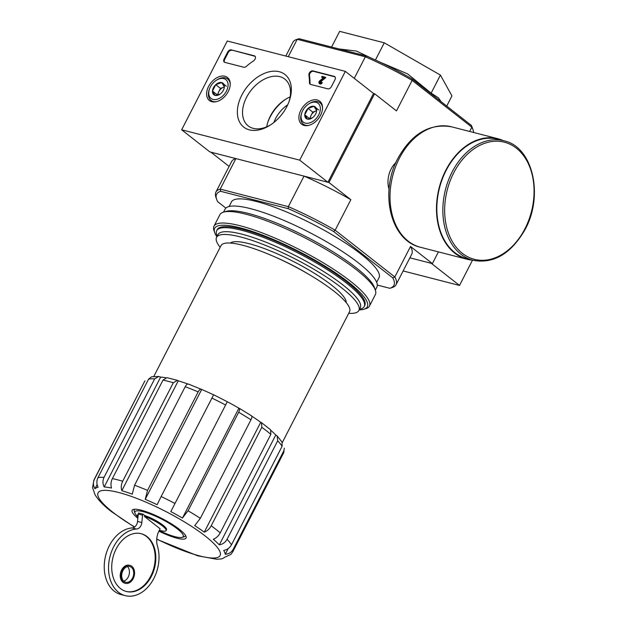 <?xml version="1.0" encoding="UTF-8"?>
<svg xmlns="http://www.w3.org/2000/svg" width="627" height="627" viewBox="0 0 627 627"><rect width="100%" height="100%" fill="white"/><g stroke="black" fill="none" stroke-linecap="round" stroke-linejoin="round"><path stroke-width="0.94" d="M137.039 516.099A27.118 5.667 27.2 0 1 134.993 513.16A27.118 5.667 27.2 0 1 161.695 519.148A27.118 5.667 27.2 0 1 182.104 537.37A27.118 5.667 27.2 0 1 159.203 530.567M125.275 595.65L120.98 594.545A34.132 24.547 104.4 0 1 104.866 559.339A34.132 24.547 104.4 0 1 132.14 527.926A6.38 4.585 104.4 0 0 137.548 521.437L138.254 514.062A1.599 1.144 104.4 0 1 138.645 513.011L142.94 514.116A1.599 1.144 104.4 0 0 142.548 515.167L141.843 522.542A6.38 4.585 104.4 0 1 136.435 529.031A34.132 24.547 104.4 0 0 109.161 560.444A34.132 24.547 104.4 0 0 125.275 595.65A34.132 24.547 104.4 0 0 151.75 582.068A34.132 24.547 104.4 0 0 157.432 545.952A15.949 11.474 104.4 0 1 159.078 530.803L160.128 528.765L144.335 516.382L144.766 515.543L142.94 514.116M144.766 515.543A16.271 3.401 27.2 0 1 159.971 523.043A16.271 3.401 27.2 0 1 166.492 529.799L166.061 530.638A16.271 3.401 -152.8 0 0 159.54 523.874A16.271 3.401 -152.8 0 0 144.335 516.382M138.144 515.214A16.271 3.401 -152.8 0 0 137.125 515.762L137.548 514.932A16.271 3.401 27.2 0 1 138.222 514.453M137.125 515.762A16.271 3.401 -152.8 0 0 137.893 517.831M159.391 530.199A16.271 3.401 -152.8 0 0 166.061 530.638M285.818 56.062L292.887 42.299A101.276 21.161 27.2 0 1 297.041 39.344L299.103 38.733A99.685 20.832 27.2 0 1 299.15 38.717L297.206 39.297L365.329 56.814L354.255 78.359M297.041 39.344A101.276 21.161 27.2 0 1 297.206 39.297L288.263 56.689M225.861 208.086L217.718 201.706A99.685 20.832 27.2 0 1 216.613 199.245L215.907 197.207A101.276 21.161 27.2 0 1 215.892 192.121A101.276 21.161 27.2 0 1 220.202 189.119L220.72 191.313L288.263 208.689L288.326 206.636L220.202 189.119L235.893 158.6L210.923 152.181L229.098 166.421M288.263 208.689A99.685 20.832 27.2 0 1 333.627 231.512L392.792 277.894L394.83 276.985L335.163 230.203A101.276 21.161 27.2 0 0 288.326 206.636L304.017 176.116L328.979 182.535L350.846 199.684A101.276 21.161 -152.8 0 0 304.017 176.116M373.535 93.478L345.336 71.368L299.706 160.151L327.905 182.261L373.535 93.478L374.609 93.752L328.979 182.535M283.874 450.735A78.156 16.333 27.2 0 1 283.514 453.094L284.344 448.109L283.874 450.735L233.252 549.228A78.156 16.333 27.2 0 1 232.891 551.588L230.94 554.378L224.356 557.411A73.367 15.33 27.2 0 1 221.229 558.923L216.832 559.268L197.654 555.796L156.734 539.283M228.197 548.554L225.258 554.276C228.847 553.994 231.52 552.309 233.252 549.228M277.165 435.969L275.762 435.013L219.301 544.879C222.75 544.252 225.344 542.386 227.076 539.291L277.698 440.797L277.165 435.969L282.04 442.106L282.095 446.314L231.473 544.816C229.741 547.904 227.146 549.769 223.69 550.404A73.367 15.33 27.2 0 1 225.258 554.276M270.637 429.832L270.848 434.362L220.226 532.864C218.525 535.991 216.205 538.115 213.29 539.236A73.367 15.33 27.2 0 1 219.301 544.879M275.762 435.013A73.367 15.33 -152.8 0 0 271.256 430.686M251.184 415.748C252.211 415.936 252.132 417.3 250.949 419.824L200.326 518.317L194.723 525.606A73.367 15.33 27.2 0 1 204.261 532.158L260.722 422.292L261.483 422.653L261.82 427.293L211.205 525.787A78.156 16.333 27.2 0 1 220.226 532.864M204.261 532.158C207.184 531.038 209.504 528.914 211.205 525.787M260.722 422.292A73.367 15.33 -152.8 0 0 251.811 416.156M239.263 408.279L238.903 408.193C239.929 408.389 239.851 409.744 238.668 412.276L188.045 510.77A78.156 16.333 27.2 0 1 200.326 518.317M213.627 394.744L227.28 401.735L170.818 511.601L227.28 401.735A73.367 15.33 -152.8 0 1 238.903 408.193L182.441 518.059L188.045 510.77M170.818 511.601A73.367 15.33 27.2 0 1 182.441 518.059M213.611 394.853L161.139 496.529A78.156 16.333 27.2 0 1 174.808 503.403M213.541 394.822A73.367 15.33 -152.8 0 0 201.682 389.469L145.221 499.327A73.367 15.33 27.2 0 1 157.15 504.719L161.139 496.529M188.312 384.014L201.682 389.469C200.718 388.654 199.551 389.469 198.163 391.891L147.541 490.385L145.221 499.327M188.711 384.312C187.747 383.505 186.572 384.312 185.192 386.734L134.57 485.235A78.156 16.333 27.2 0 1 147.541 490.385M187.818 383.983A73.367 15.33 -152.8 0 0 178.28 380.816L121.818 490.682A73.367 15.33 27.2 0 1 132.242 494.178L134.57 485.235M178.28 380.816L177.425 380.37L173.311 382.752L122.688 481.246C121.144 484.459 120.854 487.602 121.818 490.682M177.425 380.362L166.9 377.658L163.004 380.103L112.39 478.597A78.156 16.333 27.2 0 1 122.688 481.246M165.622 377.72A73.367 15.33 -152.8 0 0 160.645 377.093L104.184 486.96A73.367 15.33 27.2 0 1 111.52 488.033C110.556 484.945 110.846 481.802 112.39 478.597M160.645 377.093L158.741 376.482L154.65 378.888L104.035 477.382C102.53 480.588 102.585 483.785 104.184 486.96M158.741 376.474L151.554 376.811L148.583 379.147L97.969 477.641A78.156 16.333 27.2 0 1 104.035 477.382M97.13 484.585L94.998 488.739A73.367 15.33 27.2 0 1 98.118 487.218C96.511 484.044 96.464 480.846 97.969 477.641M145.033 380.871A78.156 16.333 27.2 0 0 144.492 381.647L94.411 479.373C92.921 482.571 93.117 485.698 94.998 488.739M134.452 527.15L111.324 511.53C104.019 505.911 98.705 500.511 95.382 495.314L95.657 495.745A73.367 15.33 27.2 0 1 94.097 491.866L92.584 487.782M153.78 376.482L221.033 245.619A72.254 15.095 27.2 0 1 292.198 265.213A72.254 15.095 27.2 0 1 349.552 311.666L282.283 442.568M380.15 62.214L407.621 73.9L431.133 93.149L438.391 97.788L441.165 101.731M338.823 48.922L356.371 51.061L371.035 58.005M403.122 270.942L459.513 285.442L431.313 263.332L409.87 257.815L432.387 263.606L438.414 251.889M412.057 78.916L412.158 80.381A101.276 21.161 27.2 0 0 365.329 56.814L366.693 56.085A99.685 20.832 27.2 0 1 412.057 78.916L471.222 125.298A99.685 20.832 27.2 0 1 472.327 127.759L473.032 129.797A101.276 21.161 27.2 0 1 473.565 132.469M366.693 56.085L299.15 38.717M395.935 162.471A20.981 15.095 104.4 0 0 391.13 168.984A20.981 15.095 104.4 0 0 389.053 189.229M392.792 277.894A99.685 20.832 27.2 0 1 389.837 288.271L391.906 287.66A101.276 21.161 27.2 0 0 396.052 284.705A101.276 21.161 27.2 0 0 394.83 276.985L410.52 246.466L432.387 263.606M374.609 93.752L396.476 110.901L412.158 80.381L471.833 127.163L469.623 131.458M333.627 231.512L335.163 230.203L350.846 199.684M389.837 288.271A99.685 20.832 27.2 0 1 389.79 288.287L377.305 285.073M229.129 206.487L231.488 201.886A82.936 17.329 27.2 0 1 313.179 224.388A82.936 17.329 27.2 0 1 379.022 277.714L376.662 282.307M216.613 199.245A99.685 20.832 27.2 0 1 220.72 191.313M235.893 158.6A101.276 21.161 -152.8 0 0 231.575 161.601L215.892 192.121M396.052 284.705L411.735 254.186A101.276 21.161 -152.8 0 0 410.52 246.466M471.222 125.298L471.833 127.163A101.276 21.161 27.2 0 1 473.032 129.797M446.714 106.081L451.949 95.892L440.413 75.091L384.265 42.824L339.654 31.35L331.581 47.056M431.133 93.149L440.413 75.091M375.432 60.012L384.265 42.824M217.161 236.191L216.699 234.859A82.936 17.329 27.2 0 1 216.691 230.689A82.936 17.329 27.2 0 1 298.381 253.183A82.936 17.329 27.2 0 1 364.224 306.509A82.936 17.329 27.2 0 1 360.823 308.931L359.475 309.33M220.179 247.289A80.005 16.717 27.2 0 1 216.566 237.359A80.005 16.717 27.2 0 1 295.364 259.061A80.005 16.717 27.2 0 1 358.871 310.498A80.005 16.717 27.2 0 1 348.698 313.335M216.566 237.359L217.992 234.584A80.005 16.717 27.2 0 1 296.783 256.286A80.005 16.717 27.2 0 1 360.298 307.724L358.871 310.498M137.854 518.263A30.308 6.333 27.2 0 1 133.394 509.453A30.308 6.333 27.2 0 1 161.993 518.553A30.308 6.333 27.2 0 1 186.054 536.516A30.308 6.333 27.2 0 1 158.897 531.171M134.993 513.16L134.288 511.123A28.709 5.996 27.2 0 1 134.633 509.249M185.49 535.395A28.709 5.996 27.2 0 1 184.173 536.759L182.104 537.37M287.715 104.78A25.519 16.913 -51.9 0 0 275.598 118.55A25.519 16.913 -51.9 0 0 273.874 122.477M123.691 581.127A8.135 5.847 104.4 0 0 129.091 574.74A8.135 5.847 104.4 0 0 127.446 566.542M116.199 548.813A29.822 21.451 104.4 0 0 126.348 591.48A29.822 21.451 104.4 0 0 154.548 567.937A29.822 21.451 104.4 0 0 141.2 533.71A29.822 21.451 104.4 0 0 116.199 548.813M132.14 527.926L136.435 529.031M130.016 565.429L129.374 565.264A9.248 6.654 104.4 0 0 121.622 569.943A9.248 6.654 104.4 0 0 124.765 583.181L125.408 583.345A9.248 6.654 104.4 0 0 134.162 576.041A9.248 6.654 104.4 0 0 130.016 565.429A9.248 6.654 104.4 0 0 122.265 570.108A9.248 6.654 104.4 0 0 125.408 583.345M126.027 591.394A29.822 21.451 104.4 0 0 153.905 567.772A29.822 21.451 104.4 0 0 140.879 533.632M122.923 570.625A8.135 5.847 104.4 0 0 125.69 582.264A8.135 5.847 104.4 0 0 133.379 575.845A8.135 5.847 104.4 0 0 129.742 566.51A8.135 5.847 104.4 0 0 122.923 570.625M503.873 140.761L497.862 139.218A61.728 44.392 104.4 0 0 446.103 170.473A61.728 44.392 104.4 0 0 467.115 258.771L473.126 260.315C493.23 263.951 510.229 254.241 524.125 231.183C544.299 197.129 533.35 146.781 503.873 140.761A61.728 44.392 104.4 0 0 452.114 172.017A61.728 44.392 104.4 0 0 473.126 260.315M503.222 140.597A62.206 44.736 104.4 0 0 497.979 138.747A62.206 44.736 104.4 0 0 445.821 170.246A62.206 44.736 104.4 0 0 466.997 259.233A62.206 44.736 104.4 0 0 472.476 260.15M299.706 160.151L181.65 129.789L227.28 41.006L345.336 71.368M327.905 182.261L209.849 151.899L181.65 129.789M267.839 122.187A33.419 22.149 128.1 0 1 270.065 117.124A33.419 22.149 128.1 0 1 285.951 99.082M334.975 79.7L331.409 86.636A3.19 2.116 128.1 0 1 327.843 88.854L310.592 84.418A3.19 2.116 128.1 0 1 310.051 84.159A3.19 2.116 128.1 0 1 309.44 82.678A55.827 36.993 128.1 0 0 308.899 75.115A3.19 2.116 128.1 0 1 310.059 72.027A3.19 2.116 128.1 0 1 312.873 70.875L334.254 76.369A3.19 2.116 128.1 0 1 334.794 76.635A3.19 2.116 128.1 0 1 334.975 79.7M231.23 49.878L254.327 55.819A3.19 2.116 128.1 0 1 254.868 56.077A3.19 2.116 128.1 0 1 253.52 60.874A55.827 36.993 128.1 0 0 246.239 66.431A3.19 2.116 128.1 0 1 243.778 67.238L224.811 62.363A3.19 2.116 128.1 0 1 224.27 62.097A3.19 2.116 128.1 0 1 224.09 59.032L227.656 52.096A3.19 2.116 128.1 0 1 231.23 49.878L254.891 56.258A3.19 2.116 128.1 0 1 255.118 56.336M241.857 95.014A33.419 22.149 128.1 0 1 276.946 71.298A33.419 22.149 128.1 0 1 289.384 100.626A33.419 22.149 128.1 0 1 270.159 125.149A33.419 22.149 128.1 0 1 242.077 125.588A33.419 22.149 128.1 0 1 241.857 95.014M300.866 110.187A14.633 9.695 128.1 0 1 319.856 101.3A14.633 9.695 128.1 0 1 318.344 118.707A14.633 9.695 128.1 0 1 301.806 124.326A14.633 9.695 128.1 0 1 300.866 110.187M208.572 86.455A14.633 9.695 128.1 0 1 227.562 77.568A14.633 9.695 128.1 0 1 226.049 94.967A14.633 9.695 128.1 0 1 209.504 100.594A14.633 9.695 128.1 0 1 208.572 86.455M270.95 124.632A29.712 19.688 128.1 0 1 248.198 125.894A29.712 19.688 128.1 0 1 246.536 97.373A29.712 19.688 128.1 0 1 284.87 79.127A29.712 19.688 128.1 0 1 289.063 101.519M266.734 126.803A29.712 19.688 128.1 0 1 268.113 121.348A29.712 19.688 128.1 0 1 270.37 116.058A29.712 19.688 128.1 0 1 285.207 99.552A29.712 19.688 128.1 0 1 290.168 96.903M224.576 62.285A3.19 2.116 128.1 0 1 224.654 59.479L228.22 52.543A3.19 2.116 128.1 0 1 231.786 50.317M310.357 84.339A3.19 2.116 128.1 0 1 310.004 83.125L309.44 82.678M335.053 76.894A3.19 2.116 128.1 0 0 334.818 76.815L313.437 71.313A3.19 2.116 128.1 0 0 310.624 72.466A3.19 2.116 128.1 0 0 309.464 75.553A55.827 36.993 128.1 0 1 310.004 83.125M323.266 77.928L321.588 77.199L322.019 76.361L325.209 77.184L320.052 81.385L320.616 81.831A0.956 0.635 128.1 0 0 320.217 82.764M320.616 81.831L325.774 77.63L325.209 77.184M319.245 83.43L319.809 83.869A1.912 1.27 128.1 0 0 322.278 82.693L321.714 82.255A1.912 1.27 128.1 0 1 319.245 83.43A1.912 1.27 128.1 0 1 319.739 80.805L323.54 77.701L321.588 77.199M320.052 81.385A0.956 0.635 128.1 0 0 319.833 82.678A0.956 0.635 128.1 0 0 321.063 82.09L321.714 82.255M312.207 117.947L307.418 119.13A7.367 4.883 128.1 0 1 304.777 114.819A7.367 4.883 128.1 0 1 308.069 108.416L314.009 106.316L316.651 110.618A7.367 4.883 128.1 0 1 316.227 112.688A7.367 4.883 128.1 0 1 313.359 117.03A7.367 4.883 128.1 0 1 311.995 118.088A7.367 4.883 128.1 0 1 307.418 119.13L304.777 114.819L308.069 108.416A7.367 4.883 128.1 0 1 314.009 106.316A7.367 4.883 128.1 0 1 316.651 110.618M305.365 123.127A11.96 7.924 128.1 0 1 301.752 112.782A11.96 7.924 128.1 0 1 308.633 104.004A11.96 7.924 128.1 0 1 320.209 110.564A11.96 7.924 128.1 0 1 305.365 123.127M308.609 125.416A13.559 8.982 128.1 0 1 305.592 125.251A13.559 8.982 128.1 0 1 303.288 124.13A13.559 8.982 128.1 0 1 301.501 113.526L301.752 112.782M308.633 104.004L309.299 103.58A13.559 8.982 128.1 0 1 320.021 102.789A13.559 8.982 128.1 0 1 322.537 107.648M310.263 118.746A6.38 4.224 128.1 0 1 311.117 115.305L309.699 118.871M311.117 115.305A6.38 4.224 128.1 0 1 315.734 111.05L312.763 112.1L311.117 115.305M316.635 110.728L315.734 111.05A6.38 4.224 128.1 0 1 316.627 110.814M318.704 109.999L314.009 106.316M312.763 112.1L308.069 108.416M309.472 118.511L304.777 114.819M219.905 94.215L215.124 95.398A7.367 4.883 128.1 0 1 212.475 91.087A7.367 4.883 128.1 0 1 215.766 84.676L221.707 82.576L224.356 86.887A7.367 4.883 128.1 0 1 223.933 88.948A7.367 4.883 128.1 0 1 221.065 93.298A7.367 4.883 128.1 0 1 219.693 94.356A7.367 4.883 128.1 0 1 215.124 95.398L212.475 91.087L215.766 84.676A7.367 4.883 128.1 0 1 221.707 82.576A7.367 4.883 128.1 0 1 224.356 86.887M213.07 99.395A11.96 7.924 128.1 0 1 209.457 89.05A11.96 7.924 128.1 0 1 216.339 80.272A11.96 7.924 128.1 0 1 227.915 86.824A11.96 7.924 128.1 0 1 213.07 99.395M216.307 101.676A13.559 8.982 128.1 0 1 213.298 101.519A13.559 8.982 128.1 0 1 210.993 100.391A13.559 8.982 128.1 0 1 209.199 89.794L209.457 89.05M216.339 80.272L216.997 79.848A13.559 8.982 128.1 0 1 227.719 79.057A13.559 8.982 128.1 0 1 230.234 83.916M217.969 95.014A6.38 4.224 128.1 0 1 218.823 91.566L217.404 95.139M218.823 91.566A6.38 4.224 128.1 0 1 223.439 87.318L220.469 88.368L218.823 91.566M224.341 86.996L223.439 87.318A6.38 4.224 128.1 0 1 224.325 87.082M226.41 86.267L221.707 82.576M220.469 88.368L215.766 84.676M217.177 94.771L212.475 91.087M459.513 285.442L472.507 260.158M216.879 236.74A85.805 17.932 27.2 0 1 214.693 232.633A85.805 17.932 27.2 0 1 299.197 251.599A85.805 17.932 27.2 0 1 363.801 309.268A85.805 17.932 27.2 0 1 359.193 309.879M217.005 230.187A82.936 17.329 27.2 0 1 220.626 227.217A82.936 17.329 27.2 0 1 298.922 252.132A82.936 17.329 27.2 0 1 364.757 301.289A82.936 17.329 27.2 0 1 364.452 305.96M214.693 232.633L213.987 230.603A87.404 18.261 27.2 0 1 213.972 226.206A87.404 18.261 27.2 0 1 300.059 249.914A87.404 18.261 27.2 0 1 369.452 306.109A87.404 18.261 27.2 0 1 365.87 308.656L363.801 309.268M213.972 226.206L219.889 214.693A87.404 18.261 27.2 0 1 223.471 212.145A87.404 18.261 27.2 0 1 305.976 238.401A87.404 18.261 27.2 0 1 375.354 290.199A87.404 18.261 27.2 0 1 375.369 294.596L369.452 306.109M223.471 212.145L226.159 211.346A85.327 17.83 27.2 0 1 306.705 236.982A85.327 17.83 27.2 0 1 374.437 287.558L375.354 290.199M223.541 212.122L225.085 209.12A85.327 17.83 27.2 0 1 309.127 232.264A85.327 17.83 27.2 0 1 376.874 287.127L375.33 290.129M227.076 539.291A78.156 16.333 27.2 0 1 231.473 544.816M277.698 440.797A78.156 16.333 27.2 0 1 282.095 446.314M261.82 427.293A78.156 16.333 27.2 0 1 270.848 434.362M238.668 412.276A78.156 16.333 27.2 0 1 250.949 419.824M211.761 398.035A78.156 16.333 27.2 0 1 225.422 404.909M185.192 386.734A78.156 16.333 27.2 0 1 198.163 391.891M163.004 380.103A78.156 16.333 27.2 0 1 173.311 382.752M148.583 379.147A78.156 16.333 27.2 0 1 154.65 378.888M144.492 381.647L93.87 480.141A78.156 16.333 27.2 0 1 94.411 479.373M275.59 257.242A62.206 12.995 27.2 0 1 308.351 274.077M230.36 243.057A65.396 13.661 27.2 0 1 293.961 261.772A65.396 13.661 27.2 0 1 346.206 302.598M134.656 527.001A68.586 14.327 27.2 0 1 112.954 512.322A68.586 14.327 27.2 0 1 131.498 496.466A68.586 14.327 27.2 0 1 219.05 549.91A68.586 14.327 27.2 0 1 156.75 539.055M137.548 521.437L141.843 522.542M138.254 514.062L142.548 515.167M453.729 172.825A60.451 43.475 104.4 0 0 483.77 260.26A60.451 43.475 104.4 0 0 530.567 169.196A60.451 43.475 104.4 0 0 453.729 172.825M420.521 247.289C390.37 240.697 379.288 192.277 397.918 158.325C411.712 133.645 429.573 123.135 451.511 126.803A62.206 44.736 104.4 0 0 399.352 158.302A62.206 44.736 104.4 0 0 420.521 247.289L466.997 259.233M254.891 56.258L254.327 55.819M224.654 59.479L224.09 59.032M228.22 52.543L227.656 52.096M309.464 75.553L308.899 75.115M313.437 71.313L312.873 70.875M334.818 76.815L334.254 76.369M283.514 453.094L232.891 551.588M364.224 306.509L364.765 305.459M216.691 230.689L217.232 229.639M93.87 480.141L92.569 487.79M261.49 422.653L270.637 429.824M239.263 408.271L251.568 415.842M451.511 126.803L497.979 138.747M303.288 124.13L305.224 125.643M320.021 102.789L321.949 104.301M210.993 100.391L212.921 101.911M227.719 79.057L229.654 80.569"/></g></svg>
